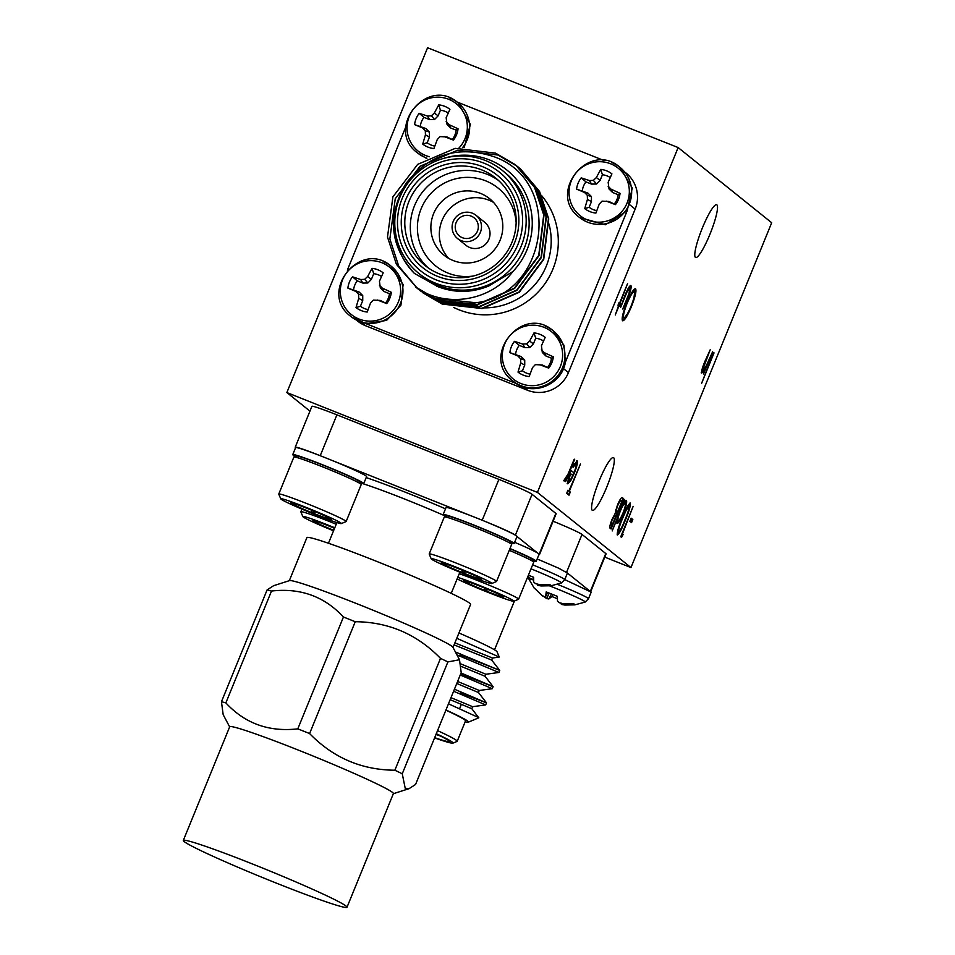 <?xml version="1.0" encoding="UTF-8"?>
<svg xmlns="http://www.w3.org/2000/svg" width="955" height="955" viewBox="0 0 955 955"><rect width="100%" height="100%" fill="white"/><g stroke="black" fill="none" stroke-linecap="round" stroke-linejoin="round"><path stroke-width="1.43" d="M295.226 447.191L311.915 406.317A31.575 1.576 22.2 0 1 336.9 414.84L320.223 455.714A31.575 1.576 -157.8 0 0 295.226 447.191A31.575 1.576 -157.8 0 0 295.537 447.597M498.892 479.374A31.575 1.576 22.2 0 1 532.066 494.308L515.39 535.182A31.575 1.576 -157.8 0 0 482.203 520.248L498.892 479.374L336.9 414.84M538.883 554.748A31.575 1.576 -157.8 0 0 539.456 554.676A31.575 1.576 -157.8 0 0 539.145 554.27L555.834 513.408L532.066 494.308M555.834 513.408A31.575 1.576 22.2 0 1 556.132 513.802L539.456 554.676M537.414 492.386L630.968 567.568L771.688 222.742L678.134 147.559L537.414 492.386L286.858 392.565L309.945 411.127M630.968 567.568L604.79 557.135M590.357 591.348L605.78 553.542L582.013 534.442L566.59 572.248M605.78 553.542A31.575 1.576 22.2 0 1 606.079 553.948L590.727 591.599M553.1 521.227A31.575 1.576 22.2 0 1 582.013 534.442M576.116 463.617L573.012 467.329L573.179 465.777L577.178 460.847C577.942 462.244 576.927 466.494 574.134 473.585L570.732 480.711L567.783 483.839L568.261 478.419L571.054 470.421L573.955 472.749C575.937 467.675 576.665 464.631 576.116 463.617L575.435 463.33L573.191 465.765M714.042 352.896L701.627 383.301L713.588 352.717M612.215 530.932L624.546 499.429L623.376 503.583L626.42 500.408C627.184 501.888 626.17 506.198 623.388 513.324C620.416 520.26 618.291 523.615 617.026 523.412L617.634 517.67L612.215 530.932M623.102 534.502L621.562 537.414L620.75 536.758L633.165 506.341L622.421 533.952L623.102 534.502L622.517 534.275L621.072 537.02M631.446 306.531C627.34 316.201 624.379 320.964 622.565 320.808C621.442 318.875 622.839 312.918 626.731 302.95C630.849 293.281 633.798 288.565 635.576 288.816C636.663 290.786 635.278 296.695 631.446 306.531L630.992 306.352M618.947 305.994L615.283 314.959L618.542 305.672L617.981 305.218L619.091 302.484L619.664 302.938L627.614 283.444L620.058 303.26L620.631 303.714L619.509 306.448L618.494 305.815M599.131 480.926A28.411 4.691 111.7 0 0 592.434 510.4A28.411 4.691 111.7 0 0 607.308 485.737A28.411 4.691 111.7 0 0 613.468 457.6A28.411 4.691 111.7 0 0 599.131 480.926M702.331 228.066A28.411 4.691 111.7 0 0 695.634 257.528A28.411 4.691 111.7 0 0 710.508 232.865A28.411 4.691 111.7 0 0 716.668 204.728A28.411 4.691 111.7 0 0 702.331 228.066M632.819 519.532L631.542 522.648L629.846 521.287L631.124 518.171L632.819 519.532L632.246 519.305L631.04 522.242M629.799 288.315L627.125 291.681L620.643 307.355L624.666 296.217C627.566 288.911 629.655 285.366 630.921 285.581C631.685 287.037 630.539 291.43 627.471 298.736L622.744 309.038L629.011 293.483L629.799 288.315L627.674 289.389M702.295 368.499L702.952 370.385L706.449 365.383L712.621 351.75L703.549 373.978L704.79 369.657L701.77 373.059C701.28 371.364 702.414 367.281 705.16 360.823L710.186 349.793L702.522 370.218M630.193 502.987L630.36 503.058C630.646 505.983 628.963 511.701 625.322 520.224C621.92 528.963 619.258 533.893 617.312 535.027C616.99 532.138 618.661 526.396 622.314 517.801C625.74 509.051 628.414 504.133 630.36 503.058L630.264 503.01M623.531 498.606L611.116 529.01L610.257 528.318C609.29 528.008 609.851 525.119 611.928 519.663L615.08 513.599L617.396 505.147C619.783 499.608 621.43 497.113 622.326 497.639L623.531 498.606L622.947 498.379L621.741 501.315M574.671 459.355L565.611 481.571L566.542 477.989L564.262 481.01L564.226 479.971L568.046 474.074L574.218 459.176M569.323 491.288L570.278 492.064L569.013 495.179L566.685 493.317L567.962 490.19L568.917 490.966L580.461 463.999L569.323 491.288L568.738 491.061L570.278 492.064M625.346 172.461L626.014 172.986A31.575 31.097 128.8 0 1 635.159 209.121L630.157 205.098M563.438 368.594L568.44 372.617L635.159 209.121M568.44 372.617A31.575 31.097 128.8 0 1 527.602 390.285L523.603 387.073M361.635 322.563L365.61 325.751L527.602 390.285M365.61 325.751A31.575 31.097 128.8 0 1 357.743 321.167L357.086 320.641M678.134 147.559L427.577 47.75L286.858 392.565M631.052 518.35L632.246 519.305M619.019 302.663L619.664 302.938M619.485 303.033L620.631 303.714M620.046 303.487L619.007 306.042M630.479 285.497L629.858 290.547M627.435 313.813L622.445 320.677M635.111 288.697L634.001 297.447M633.738 291.717L630.145 295.477M623.591 311.748L623.472 317.538M626.671 303.093L627.125 303.272C624.021 311.294 622.911 316.093 623.818 317.669L623.364 317.514M623.245 317.442L623.818 317.669C625.274 317.896 627.686 314.088 631.04 306.233C634.132 298.247 635.23 293.483 634.323 291.944L633.607 291.633M634.323 291.944C632.902 291.585 630.503 295.358 627.125 303.272M705.996 366.338L704.671 369.597M701.185 372.832L704.79 369.657M629.93 503.058L628.903 508.788M620.38 529.918L617.157 534.788M618.16 529.07L618.565 531.899C620.177 530.741 622.29 526.754 624.916 519.914C627.781 513.277 629.178 508.693 629.07 506.162L625.991 510.627L622.708 518.135C619.867 524.761 618.494 529.345 618.565 531.899M628.987 506.138L626.707 507.893M625.979 500.348L625.179 506.353M620.344 518.458L616.882 523.233M625.143 503.07L621.454 506.998M617.384 518.601L617.706 520.499M618.446 514.375L617.551 517.634M619.974 510.627L620.428 510.806C618.279 516.321 617.503 519.604 618.136 520.678L617.634 520.487M617.551 520.439L618.136 520.678C619.103 520.857 620.726 518.29 623.006 512.978C625.107 507.547 625.871 504.264 625.298 503.13L624.63 502.867M625.298 503.13C624.331 502.903 622.708 505.458 620.428 510.806M617.121 512.656L615.856 515.748M611.868 525.525L610.603 528.604M621.932 497.567L622.947 498.379M615.891 509.313L615.724 511.247L617.24 512.716L621.86 501.411L620.452 500.563L618.792 501.996M610.651 523.137L610.878 524.916L611.988 525.572L615.975 515.831L614.889 515.246L613.385 516.416M610.878 524.916L611.988 525.572M611.892 519.747L611.451 525.143M615.7 515.616C615.271 514.542 614.149 515.975 612.346 519.926M615.724 511.247L617.24 512.716M617.336 505.279L616.297 511.474M621.287 500.945C620.834 499.871 619.664 501.375 617.789 505.458M567.64 474.933L566.422 477.93M565.969 477.751L563.689 480.783M576.725 460.764L576.187 465.754M573.824 472.701L574.134 473.585M573.549 473.358L572.702 475.363M570.875 479.171L570.732 480.711M570.159 480.484L567.198 483.612M570.995 470.6L573.955 472.749M568.153 478.825L568.476 480.938M568.297 480.866L570.553 479.673L572.797 475.447L570.338 473.477L568.977 481.153L568.392 480.914M569.705 491.837L568.5 494.774M567.891 490.369L568.917 490.966M440.494 658.365C416.977 634.204 388.554 621.98 355.248 621.717L309.599 733.559C333.128 757.733 361.539 769.945 394.857 770.219L440.494 658.365A110.398 5.503 22.2 0 1 447.895 661.922L402.258 773.777L405.195 788.221L409.05 788.675L415.568 784.473L461.205 672.63L459.51 659.75L447.895 661.922M229.654 726.898L223.16 714.627L221.453 701.746L267.102 589.904L273.619 585.69L289.52 580.616A88.397 4.417 22.2 0 1 372.784 610.114A88.397 4.417 22.2 0 1 452.921 647.299L459.51 659.75M343.442 617.014C324.354 596.398 300.371 587.743 271.507 591.05L225.858 702.892C244.946 723.496 268.928 732.151 297.793 728.856L343.442 617.014A110.398 5.503 22.2 0 1 355.248 621.717M267.102 589.904A110.398 5.503 22.2 0 1 271.507 591.05M347.011 907.25L393.4 793.569A88.397 4.417 -157.8 0 0 392.541 792.435A88.397 4.417 -157.8 0 0 306.424 753.328A88.397 4.417 -157.8 0 0 229.701 726.767L183.312 840.448A88.397 4.417 -157.8 0 0 263.496 877.932A88.397 4.417 -157.8 0 0 347.011 907.25A88.397 4.417 -157.8 0 0 346.152 906.116A88.397 4.417 -157.8 0 0 260.035 867.009A88.397 4.417 -157.8 0 0 183.312 840.448M402.258 773.777A110.398 5.503 -157.8 0 0 394.857 770.219M309.599 733.559A110.398 5.503 -157.8 0 0 297.793 728.856M225.858 702.892A110.398 5.503 -157.8 0 0 221.453 701.746M289.317 580.676L306.901 537.605A88.397 4.417 22.2 0 1 390.416 566.924A88.397 4.417 22.2 0 1 470.6 604.408L453.016 647.478M445.663 516.38A38.343 1.91 22.2 0 1 443.168 514.554L446.021 507.547A38.343 1.91 22.2 0 1 471.03 515.796A38.343 1.91 22.2 0 1 481.821 520.093L482.215 520.248A38.343 1.91 22.2 0 1 515.33 535.158L515.437 535.23A38.343 1.91 22.2 0 1 517.025 536.495A38.343 1.91 22.2 0 1 517.013 536.519L514.16 543.526A38.343 1.91 22.2 0 1 514.16 543.526A38.343 1.91 22.2 0 1 511.104 543.085M462.638 570.362L461.814 572.379L466.553 571.997M444.553 563.534L444.123 564.608A21.87 1.086 22.2 0 1 441.294 562.782A21.87 1.086 22.2 0 1 443.812 563.307A21.87 1.086 22.2 0 1 461.193 569.777A21.87 1.086 22.2 0 1 478.897 577.548A21.87 1.086 22.2 0 1 481.75 579.279A21.87 1.086 22.2 0 1 479.195 578.849A21.87 1.086 22.2 0 1 461.814 572.379A21.87 1.086 22.2 0 1 444.123 564.608M445.949 563.235A32.733 1.635 22.2 0 1 477.381 576.032A32.733 1.635 22.2 0 1 491.741 583.505A32.733 1.635 22.2 0 1 460.883 572.594A32.733 1.635 22.2 0 1 431.206 558.806A32.733 1.635 22.2 0 1 445.949 563.235M431.206 558.806L429.213 554.079A36.374 1.815 22.2 0 1 429.201 553.972A36.374 1.815 22.2 0 1 445.591 559.009A36.374 1.815 22.2 0 1 479.792 572.905A36.374 1.815 22.2 0 1 496.552 581.464A36.374 1.815 22.2 0 1 496.481 581.523L491.741 583.505M429.201 553.972L444.302 516.977A36.374 1.815 22.2 0 1 444.373 516.918A36.374 1.815 22.2 0 1 460.692 522.003A36.374 1.815 22.2 0 1 511.641 544.362A36.374 1.815 22.2 0 1 511.653 544.469L496.552 581.464M511.641 544.362L510.639 541.998A34.547 1.719 -157.8 0 0 462.244 520.762A34.547 1.719 -157.8 0 0 446.737 515.927L444.373 516.918M443.168 514.554A38.343 1.91 22.2 0 1 460.441 519.854A38.343 1.91 22.2 0 1 496.314 534.43A38.343 1.91 22.2 0 1 514.16 543.502M514.661 542.309A38.343 1.91 22.2 0 1 537.51 552.957A38.343 1.91 22.2 0 1 539.086 554.234L536.221 561.254A38.343 1.91 22.2 0 1 533.165 560.812M484.698 588.101L483.875 590.118L488.626 589.724M466.625 581.273L466.183 582.347A21.87 1.086 22.2 0 1 463.366 580.509A21.87 1.086 22.2 0 1 465.873 581.034A21.87 1.086 22.2 0 1 483.266 587.504A21.87 1.086 22.2 0 1 500.957 595.287A21.87 1.086 22.2 0 1 503.822 597.018A21.87 1.086 22.2 0 1 501.268 596.589A21.87 1.086 22.2 0 1 483.875 590.118A21.87 1.086 22.2 0 1 466.183 582.347M457.755 577.381A32.733 1.635 22.2 0 1 468.022 580.974A32.733 1.635 22.2 0 1 499.441 593.771A32.733 1.635 22.2 0 1 513.814 601.244A32.733 1.635 22.2 0 1 490.19 593.234A32.733 1.635 22.2 0 1 457.123 578.909M459.248 573.728A36.374 1.815 22.2 0 1 467.663 576.736A36.374 1.815 22.2 0 1 501.864 590.632A36.374 1.815 22.2 0 1 518.613 599.191A36.374 1.815 22.2 0 1 518.541 599.263L513.814 601.244M509.254 550.319A36.374 1.815 22.2 0 1 533.702 562.089A36.374 1.815 22.2 0 1 533.714 562.197L518.613 599.191M533.702 562.089L532.711 559.726A34.547 1.719 -157.8 0 0 509.91 548.719M509.982 548.54A38.343 1.91 22.2 0 1 536.221 561.254M537.51 552.957L517.025 536.495M471.03 515.796L331.397 460.167A38.343 1.91 22.2 0 1 366.589 476.593L363.736 483.6A38.343 1.91 22.2 0 1 360.68 483.158M295.238 456.454A38.343 1.91 22.2 0 1 294.319 455.917A38.343 1.91 22.2 0 1 292.743 454.628L295.596 447.62A38.343 1.91 22.2 0 1 320.235 455.726L320.605 455.869A38.343 1.91 22.2 0 1 331.397 460.167M292.743 454.628A38.343 1.91 22.2 0 1 310.017 459.928A38.343 1.91 22.2 0 1 346.068 474.587A38.343 1.91 22.2 0 1 363.736 483.6M361.217 484.436L360.214 482.072A34.547 1.719 -157.8 0 0 311.819 460.835A34.547 1.719 -157.8 0 0 296.313 456.001L293.949 456.991A36.374 1.815 22.2 0 1 310.268 462.089A36.374 1.815 22.2 0 1 361.217 484.436A36.374 1.815 22.2 0 1 361.229 484.543L346.128 521.537A36.374 1.815 22.2 0 1 346.056 521.597L341.317 523.579A32.733 1.635 22.2 0 1 310.459 512.668A32.733 1.635 22.2 0 1 280.782 498.88A32.733 1.635 22.2 0 1 295.525 503.309A32.733 1.635 22.2 0 1 326.956 516.118A32.733 1.635 22.2 0 1 341.317 523.579M280.782 498.88L278.788 494.153A36.374 1.815 22.2 0 1 278.776 494.045L293.877 457.051A36.374 1.815 22.2 0 1 293.949 456.991M278.776 494.045A36.374 1.815 22.2 0 1 295.167 499.083A36.374 1.815 22.2 0 1 329.368 512.978A36.374 1.815 22.2 0 1 346.128 521.537M293.388 503.381A21.87 1.086 22.2 0 1 310.769 509.851A21.87 1.086 22.2 0 1 328.472 517.622A21.87 1.086 22.2 0 1 331.325 519.365A21.87 1.086 22.2 0 1 328.771 518.935A21.87 1.086 22.2 0 1 311.39 512.465A21.87 1.086 22.2 0 1 293.698 504.682A21.87 1.086 22.2 0 1 290.869 502.855A21.87 1.086 22.2 0 1 293.388 503.381M312.213 510.436L311.39 512.465L316.129 512.071M294.128 503.619L293.698 504.682M333.546 530.813A32.733 1.635 22.2 0 1 302.842 516.607L300.849 511.88A36.374 1.815 22.2 0 1 300.849 511.785A36.374 1.815 22.2 0 1 317.239 516.81A36.374 1.815 22.2 0 1 336.22 524.259M302.842 516.607A32.733 1.635 22.2 0 1 317.597 521.048A32.733 1.635 22.2 0 1 334.775 527.793M333.749 530.312A21.87 1.086 22.2 0 1 333.45 530.192A21.87 1.086 22.2 0 1 315.759 522.421A21.87 1.086 22.2 0 1 312.942 520.582A21.87 1.086 22.2 0 1 315.448 521.12A21.87 1.086 22.2 0 1 332.841 527.59A21.87 1.086 22.2 0 1 334.572 528.294M316.201 521.346L315.759 522.421M334.274 528.175L333.45 530.192M557.481 584.353A32.207 1.612 22.2 0 1 588.173 598.319A32.207 1.612 22.2 0 1 588.483 598.737L591.193 592.124L564.739 579.601M589.522 590.847L567.437 573.048L558.759 568.237L537.164 558.95M534.979 588.769A22.061 1.098 22.2 0 1 534.251 588.232A22.061 1.098 22.2 0 1 534.227 588.101A22.061 1.098 22.2 0 1 534.394 588.053L541.497 595.049L544.481 596.803L545.687 596.421L546.2 591.933A22.061 1.098 22.2 0 1 557.386 596.386L557.493 601.125L559.236 602.689L563.116 603.656L573.251 603.524A22.061 1.098 22.2 0 1 575.077 604.766A22.061 1.098 22.2 0 1 574.958 604.837A22.061 1.098 22.2 0 1 574.886 604.849L564.847 605.052L565.3 603.835M564.847 605.052L561.397 604.431L561.743 603.357M561.397 604.431L560.824 603.13M557.338 598.725A22.061 1.098 22.2 0 1 551.894 596.505L552.814 594.523M551.894 596.505L548.85 598.976L551.405 593.962M548.85 598.976L546.642 598.546L549.221 593.091M546.642 598.546L543.323 596.183M543.228 596.433L541.604 595.12M545.687 596.421L547.704 592.506M549.71 585.928A30.417 1.516 22.2 0 1 584.938 601.602A30.417 1.516 22.2 0 1 585.164 602.056L588.483 598.737M534.251 588.232L528.903 579.088A30.417 1.516 22.2 0 1 533.582 580.043M567.413 573.084L564.727 579.637A32.207 1.612 22.2 0 0 564.417 579.231A32.207 1.612 22.2 0 0 532.639 564.823M528.425 575.173A22.061 1.098 22.2 0 1 533.618 577.286L533.726 582.025L535.469 583.589L539.36 584.567L549.483 584.436A22.061 1.098 22.2 0 1 551.31 585.678A22.061 1.098 22.2 0 1 551.202 585.749A22.061 1.098 22.2 0 1 551.119 585.749L541.091 585.952L541.545 584.735M541.091 585.952L537.641 585.331L537.975 584.269M537.641 585.331L537.068 584.042M533.57 579.625A22.061 1.098 22.2 0 1 528.139 577.417L529.046 575.423M528.139 577.417L527.1 578.396M531.004 568.834A30.417 1.516 22.2 0 1 561.182 582.514A30.417 1.516 22.2 0 1 561.409 582.956L564.727 579.637M450.163 699.705L471.83 708.717L478.765 717.802L468.308 722.183A69.452 3.462 -157.8 0 0 445.961 709.983M456.776 683.482L478.443 692.494L486.513 702.88L460.62 692.972M461.038 666.327L485.068 676.271L493.126 686.669L460.644 674.003M454.079 644.876L491.682 660.06L492.505 658.031L454.902 642.858M454.449 689.212L486.501 702.856L485.689 704.909L472.641 706.688L471.83 708.717M461.062 672.989L493.114 686.633L492.267 688.71L479.267 690.477L478.443 692.494M455.392 651.967L499.74 670.41L460.107 654.748M448.48 703.823L478.777 717.647M453.613 691.241L485.677 704.909M460.238 675.018L492.303 688.686M456.956 654.915L498.916 672.475L485.88 674.254L485.068 676.271M492.505 658.031L499.25 657.028L456.765 638.298M450.987 697.675L472.653 706.688M457.612 681.452L479.267 690.465M460.74 663.868L485.892 674.254M468.308 722.183A69.452 3.462 -157.8 0 1 466.72 722.135L465.169 721.765M437.545 730.611A66.301 3.307 22.2 0 1 457.194 741.295A66.301 3.307 22.2 0 1 457.051 741.414L452.945 743.133A63.137 3.152 -157.8 0 0 436.28 733.726M434.573 737.905A63.137 3.152 -157.8 0 0 452.945 743.133M436.172 733.977A59.353 2.961 22.2 0 1 449.554 741.426A59.353 2.961 22.2 0 1 434.668 737.654M435.958 734.514A56.202 2.805 -157.8 0 0 439.992 735.827M458.937 632.986A69.452 3.462 22.2 0 1 497.042 651.788L499.25 657.028M457.194 741.295L465.539 720.858A66.301 3.307 -157.8 0 0 445.889 710.174M457.505 238.499L466.028 245.351A14.838 14.612 -51.2 0 0 488.924 239.192A14.838 14.612 -51.2 0 0 484.627 222.217L476.091 215.364A14.838 14.612 -51.2 0 0 455.404 217.776A14.838 14.612 -51.2 0 0 461.193 240.648A14.838 14.612 -51.2 0 0 476.091 215.364M493.556 202.412A36.29 35.753 -51.2 0 0 448.611 258.339M500.098 240.206A36.29 35.753 -51.2 0 0 438.966 204.573A36.29 35.753 -51.2 0 0 444.099 255.248A36.29 35.753 -51.2 0 0 500.098 240.206M351.834 317.227L366.04 323.685L386.548 320.402L400.921 305.218L403.106 284.518L391.216 266.254A32.207 31.718 128.8 0 1 400.551 303.105A32.207 31.718 128.8 0 1 350.867 316.451L351.834 317.227M386.727 303.583L380.221 300.419L373.345 300.097L370.528 303.045L367.198 312.034A22.061 21.726 128.8 0 1 356.012 307.582L360.441 306.233L362.745 300.586L362.733 295.549L359.164 292.039L347.883 288.1A22.061 21.726 128.8 0 1 352.479 276.819L357.242 280.83L362.828 283.062L367.866 282.978L371.411 279.349L373.715 273.703L372.02 268.367A22.061 21.726 128.8 0 1 383.194 272.82L379.445 281.224L380.317 287.933L383.874 291.442L389.473 293.674L391.335 292.302A22.061 21.726 128.8 0 1 386.727 303.583L377.464 300.049M385.808 302.651A18.241 17.966 -51.2 0 0 389.473 293.674M381.534 276.484A18.241 17.966 -51.2 0 0 373.715 273.703M357.242 280.83A18.241 17.966 -51.2 0 0 353.577 289.807M360.441 306.233A18.241 17.966 -51.2 0 0 368.081 309.599M356.012 307.582L358.722 298.342L362.745 300.586M358.722 298.342L358.579 294.224L362.733 295.549M358.579 294.224L355.833 291.43L359.164 292.039M355.833 291.43L347.883 288.1M352.479 276.819L360.704 279.517L362.828 283.062M360.704 279.517L364.667 279.326L367.866 282.978M364.667 279.326L367.639 276.52L371.411 279.349M367.639 276.52L372.02 268.367M379.421 285.211L382.334 288.135L383.874 291.442M382.334 288.135L391.335 292.302M398.342 301.995A30.417 29.963 128.8 0 1 346.593 309.707A30.417 29.963 128.8 0 1 366.481 260.978A30.417 29.963 128.8 0 1 398.342 301.995M453.446 140.087L446.94 136.935L440.064 136.613L437.259 139.549L433.916 148.538A22.061 21.726 128.8 0 1 422.731 144.086L427.16 142.737L429.464 137.102L429.452 132.053L425.882 128.543L414.601 124.616A22.061 21.726 128.8 0 1 419.209 113.323L423.96 117.346L429.547 119.566L434.585 119.482L438.13 115.853L440.434 110.219L438.739 104.871A22.061 21.726 128.8 0 1 449.924 109.336L446.164 117.728L447.036 124.448L450.605 127.958L456.192 130.178L458.054 128.806A22.061 21.726 128.8 0 1 453.446 140.087L444.182 136.553M452.527 139.155A18.241 17.966 -51.2 0 0 456.192 130.178M448.253 113A18.241 17.966 -51.2 0 0 440.434 110.219M423.96 117.346A18.241 17.966 -51.2 0 0 420.296 126.323M427.16 142.737A18.241 17.966 -51.2 0 0 434.8 146.103M422.731 144.086L425.441 134.846L429.464 137.102M425.441 134.846L425.297 130.728L429.452 132.053M425.297 130.728L422.564 127.934L425.882 128.543M422.564 127.934L414.601 124.616M419.209 113.323L427.422 116.021L429.547 119.566M427.422 116.021L431.385 115.83L434.585 119.482M431.385 115.83L434.358 113.024L438.13 115.853M434.358 113.024L438.739 104.871M446.14 121.715L449.053 124.639L450.605 127.958M449.053 124.639L458.054 128.806M429.464 156.751A30.417 29.963 128.8 0 1 408.418 118.802A30.417 29.963 128.8 0 1 447.441 98.819A30.417 29.963 128.8 0 1 459.057 147.906M426.945 158.136A32.207 31.718 128.8 0 1 417.586 152.967L426.515 158.387M464.166 147.583L470.397 124.365L458.018 102.83M513.181 381.248L516.13 383.48C533.941 396.301 562.089 384.125 565.372 362.184L563.987 345.268L553.208 330.788A32.207 31.718 128.8 0 1 562.543 367.639A32.207 31.718 128.8 0 1 512.871 380.985L513.826 381.761M548.731 368.117L542.213 364.953L535.337 364.631L532.532 367.58L529.189 376.568A22.061 21.726 128.8 0 1 518.016 372.116L522.433 370.767L524.737 365.12L524.725 360.083L521.167 356.573L509.875 352.634A22.061 21.726 128.8 0 1 514.482 341.353L519.234 345.364L524.832 347.596L529.858 347.513L533.403 343.884L535.707 338.237L534.012 332.901A22.061 21.726 128.8 0 1 545.198 337.354L541.437 345.758L542.309 352.467L545.878 355.976L551.465 358.209L553.327 356.836A22.061 21.726 128.8 0 1 548.731 368.117L539.456 364.583M547.8 367.186A18.241 17.966 -51.2 0 0 551.465 358.209M543.526 341.019A18.241 17.966 -51.2 0 0 535.707 338.237M519.234 345.364A18.241 17.966 -51.2 0 0 515.569 354.341M522.433 370.767A18.241 17.966 -51.2 0 0 530.073 374.133M518.016 372.116L520.726 362.876L524.737 365.12M520.726 362.876L520.582 358.758L524.725 360.083M520.582 358.758L517.837 355.964L521.167 356.573M517.837 355.964L509.875 352.634M514.482 341.353L522.695 344.051L524.832 347.596M522.695 344.051L526.659 343.86L529.858 347.513M526.659 343.86L529.631 341.054L533.403 343.884M529.631 341.054L534.012 332.901M541.413 349.745L544.326 352.67L545.878 355.976M544.326 352.67L553.327 356.836M560.346 366.529A30.417 29.963 128.8 0 1 508.585 374.241A30.417 29.963 128.8 0 1 528.473 325.512A30.417 29.963 128.8 0 1 560.346 366.529M627.196 210.697L632.282 188.028L619.926 167.292A32.207 31.718 128.8 0 1 629.261 204.155A32.207 31.718 128.8 0 1 579.59 217.501L605.375 224.759L627.196 210.697L565.372 362.184M615.45 204.621L608.932 201.469L602.056 201.147L599.251 204.084L595.908 213.072A22.061 21.726 128.8 0 1 584.735 208.62L589.151 207.271L591.455 201.636L591.443 196.587L587.886 193.077L576.593 189.15A22.061 21.726 128.8 0 1 581.201 177.857L585.952 181.88L591.551 184.1L596.577 184.017L600.122 180.388L602.426 174.753L600.731 169.405A22.061 21.726 128.8 0 1 611.916 173.87L608.156 182.262L609.027 188.983L612.597 192.492L618.183 194.713L620.046 193.34A22.061 21.726 128.8 0 1 615.45 204.621L606.186 201.087M614.519 203.69A18.241 17.966 -51.2 0 0 618.183 194.713M610.245 177.535A18.241 17.966 -51.2 0 0 602.426 174.753M585.952 181.88A18.241 17.966 -51.2 0 0 582.299 190.857M589.151 207.271A18.241 17.966 -51.2 0 0 596.791 210.637M584.735 208.62L587.444 199.38L591.455 201.636M587.444 199.38L587.301 195.262L591.443 196.587M587.301 195.262L584.556 192.468L587.886 193.077M584.556 192.468L576.593 189.15M581.201 177.857L589.414 180.555L591.551 184.1M589.414 180.555L593.377 180.364L596.577 184.017M593.377 180.364L596.35 177.558L600.122 180.388M596.35 177.558L600.731 169.405M608.132 186.249L611.045 189.174L612.597 192.492M611.045 189.174L620.046 193.34M627.065 203.045A30.417 29.963 128.8 0 1 575.304 210.745A30.417 29.963 128.8 0 1 595.192 162.028A30.417 29.963 128.8 0 1 627.065 203.045M475.853 302.747A78.931 77.749 128.8 0 1 417.311 288.362C446.856 308.047 490.679 301.088 512.835 271.59L488.614 286.07C471.686 292.922 454.807 293.137 437.963 286.691L414.386 273.393C389.747 245.924 386.942 215.949 405.982 183.456C429.105 154.137 458.281 145.184 493.544 156.572C563.748 180.328 548.695 294.152 475.853 302.747L435.134 298.402L415.437 286.906M515.497 164.809L534.824 187.634L544.016 215.138L539.002 255.654L514.626 288.434L477.44 304.764L437.486 300.3L416.631 287.849M517.849 166.695L537.188 189.556L546.367 217.036L541.366 257.54L516.977 290.332L479.804 306.662L439.849 302.198L420.152 290.702M520.212 168.593L539.539 191.43L548.731 218.922L543.717 259.438L519.341 292.23L482.156 308.561L442.201 304.084L422.516 292.588M417.311 288.362L396.409 264.32L387.491 237.043L392.899 196.849L417.669 164.367L455.237 148.359L495.585 153.146L515.378 164.714L534.537 187.419L543.717 214.899L538.716 255.415L514.327 288.207L477.154 304.526L437.199 300.061L417.633 288.673L398.76 266.206L389.855 238.929L395.251 198.736L420.033 166.266L457.6 150.245L497.949 155.032L517.694 166.576L536.889 189.293L546.081 216.797L541.067 257.301L516.679 290.093L479.506 306.424L439.551 301.959L418.839 289.628M518.875 167.543L539.253 191.203L548.433 218.683L543.431 259.199L519.043 291.991L481.869 308.322L441.914 303.845L420.296 290.821M488.614 286.07L463.08 291.502L436.459 286.178M462.387 237.723A11.687 11.508 -51.2 0 0 474.11 217.824A11.687 11.508 -51.2 0 0 457.827 219.722A11.687 11.508 -51.2 0 0 462.387 237.723M435.456 283.158A66.301 65.31 128.8 0 1 418.947 273.524A66.301 65.31 128.8 0 1 409.564 180.937A66.301 65.31 128.8 0 1 502.008 170.169A66.301 65.31 128.8 0 1 516.906 254.758A66.301 65.31 128.8 0 1 435.456 283.158M436.22 279.899A63.137 62.194 -51.2 0 0 522.063 212.273A63.137 62.194 -51.2 0 0 421.859 172.354A63.137 62.194 -51.2 0 0 436.22 279.899M437.653 276.389A59.353 58.47 128.8 0 1 424.151 175.302A59.353 58.47 128.8 0 1 518.35 212.822A59.353 58.47 128.8 0 1 437.653 276.389M439.264 273.81A56.202 55.354 -51.2 0 0 508.311 249.744A56.202 55.354 -51.2 0 0 495.681 178.036A56.202 55.354 -51.2 0 0 417.323 187.168A56.202 55.354 -51.2 0 0 425.273 265.657A56.202 55.354 -51.2 0 0 439.264 273.81M428.103 267.782A56.202 55.354 128.8 0 1 422.838 191.609A56.202 55.354 128.8 0 1 498.367 180.34M516.142 222.622A49.887 49.135 -51.2 0 0 470.875 177.475A49.887 49.135 -51.2 0 0 418.779 216.069A49.887 49.135 -51.2 0 0 448.014 273.094A49.887 49.135 -51.2 0 0 473.214 276.043M366.04 323.685L516.13 383.48M604.169 160.607L456.812 101.899M405.827 126.824L347.345 270.134M512.835 271.59A69.452 68.414 -51.2 0 0 522.349 187.657A69.452 68.414 -51.2 0 0 443.98 158.291M394.857 219.423A69.452 68.414 -51.2 0 0 414.386 273.393M418.947 273.524L421.919 275.911A66.301 65.31 -51.2 0 0 438.429 285.545A66.301 65.31 -51.2 0 0 519.878 257.146A66.301 65.31 -51.2 0 0 504.968 172.557L502.008 170.169M366.195 477.584A72.616 3.629 22.2 0 1 445.496 508.836M444.29 515.569A66.301 3.307 -157.8 0 0 362.697 483.636M383.194 261.575A32.207 31.718 128.8 0 1 391.216 266.254C360.453 238.965 317.597 292.493 350.867 316.451M449.912 98.09A32.207 31.718 128.8 0 1 462.554 147.643M545.186 326.109A32.207 31.718 128.8 0 1 553.208 330.788C522.457 303.499 479.601 357.027 512.871 380.985M611.904 162.625A32.207 31.718 128.8 0 1 619.926 167.292C589.175 140.003 546.32 193.531 579.59 217.501M541.401 195.333A72.616 71.53 128.8 0 1 542.715 286.691A72.616 71.53 128.8 0 1 453.709 307.45M484.448 307.88A66.301 65.31 -51.2 0 0 548.982 224.007M393.353 793.701L409.05 788.675M451.238 593.353L459.88 572.176M328.46 543.252L336.9 522.588M300.849 511.785L301.935 509.111M574.958 604.837L585.176 602.056M528.903 579.088L528.473 577.548M551.202 585.749L561.409 582.956M491.682 660.048L499.74 670.41M459.964 691.42L461.158 694.261M461.396 704.253L459.653 708.538M494.523 649.842L514.458 600.97M498.916 672.475L499.752 670.446M458.889 103.534L457.934 102.758C427.171 75.469 384.316 128.997 417.586 152.967M460.441 653.924L459.618 655.954"/></g></svg>
